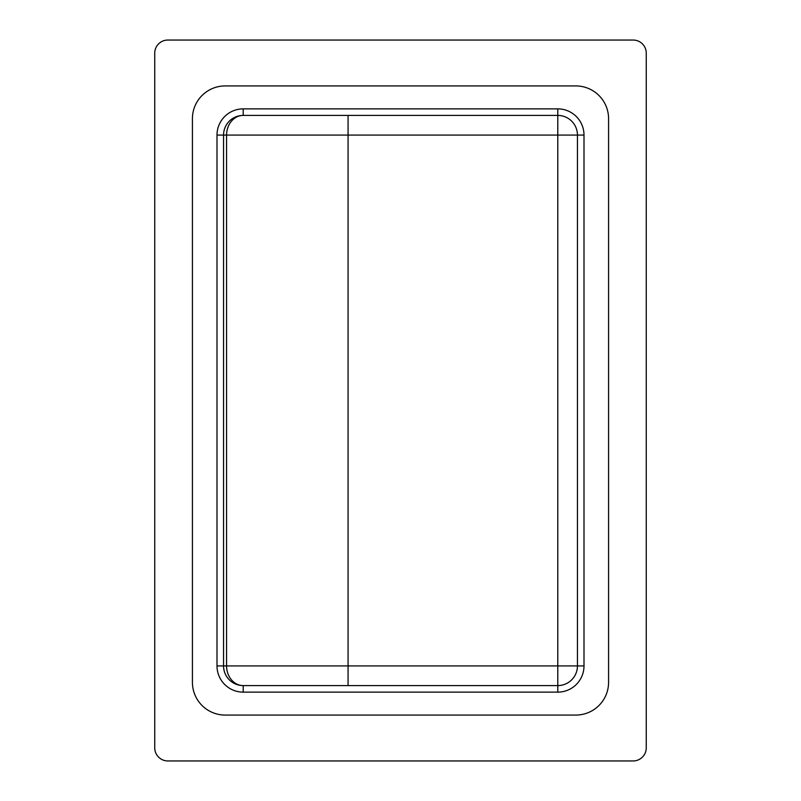 <?xml version="1.0" encoding="UTF-8"?>
<svg xmlns="http://www.w3.org/2000/svg" width="801" height="801" viewBox="0 0 801 801"><rect width="100%" height="100%" fill="white"/><g stroke="black" fill="none" stroke-linecap="round" stroke-linejoin="round"><path stroke-width="1.2" d="M583.999 665.921L583.999 135.079A26.213 26.213 0 0 0 557.786 108.866L557.786 115.414A19.665 19.665 0 0 1 577.451 135.079L577.451 665.921A19.665 19.665 0 0 1 557.786 685.586L557.786 665.921L348.075 665.921L348.075 685.586L557.786 685.586L557.786 692.134A26.213 26.213 0 0 0 583.999 665.921L557.786 665.921L557.786 115.414L243.214 115.414A19.665 16.641 90 0 0 226.573 135.079L348.075 135.079L348.075 115.414M583.999 135.079L348.075 135.079L348.075 665.921L226.573 665.921L226.573 135.079L223.549 135.079A19.665 19.665 0 0 1 224.791 128.21A19.665 19.665 0 0 0 223.549 135.079A19.665 19.665 0 0 1 243.214 115.414A19.665 19.665 0 0 0 224.791 128.21A19.665 19.665 0 0 1 243.214 115.414L243.214 108.866A26.213 26.213 0 0 0 217.001 135.079L223.549 135.079L223.549 665.921A19.665 19.665 0 0 0 224.791 672.79A19.665 19.665 0 0 1 223.549 665.921A19.665 19.665 0 0 0 243.214 685.586A19.665 19.665 0 0 1 224.791 672.79A19.665 19.665 0 0 0 243.214 685.586L348.075 685.586M608.58 682.302L608.58 118.698A32.771 32.771 0 0 0 575.809 85.927L225.191 85.927A32.771 32.771 0 0 0 192.42 118.698L192.42 682.302A32.771 32.771 0 0 0 225.191 715.073L575.809 715.073A32.771 32.771 0 0 0 608.58 682.302M577.451 135.079L577.451 665.921M217.001 135.079L217.001 665.921L226.573 665.921A19.665 16.641 90 0 0 243.214 685.586L243.214 692.134L557.786 692.134M633.15 760.95L167.85 760.95A13.106 13.106 0 0 1 154.743 747.844L154.743 53.156A13.106 13.106 0 0 1 167.85 40.05L633.15 40.05A13.106 13.106 0 0 1 646.257 53.156L646.257 747.844A13.106 13.106 0 0 1 633.15 760.95M557.786 108.866L243.214 108.866M217.001 665.921A26.213 26.213 0 0 0 243.214 692.134"/></g></svg>
